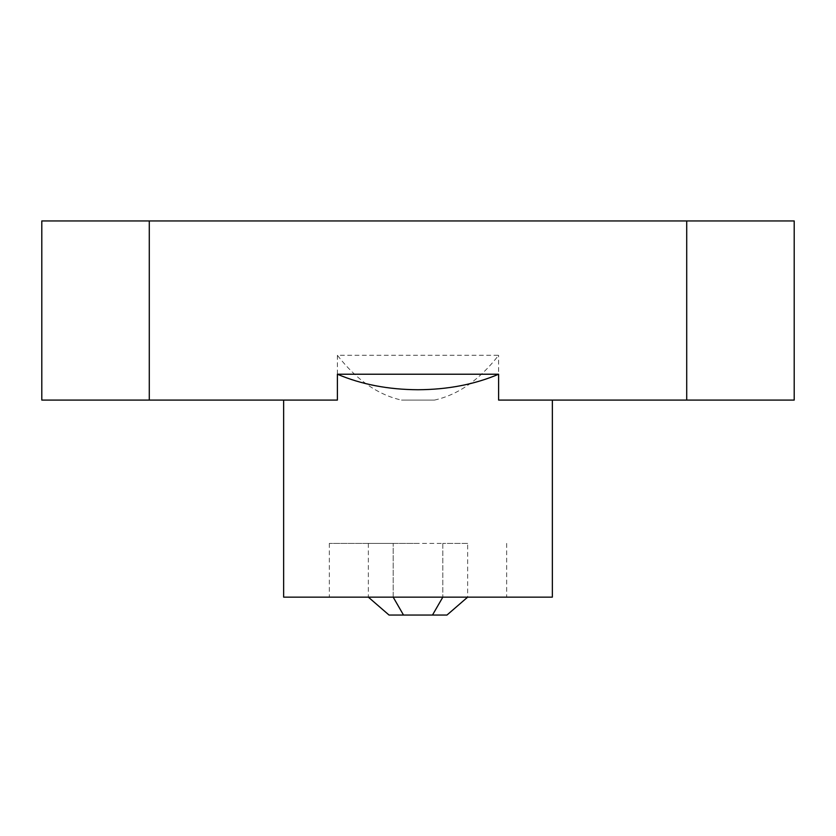 <?xml version="1.0" encoding="UTF-8"?>
<svg xmlns="http://www.w3.org/2000/svg" width="836" height="836" viewBox="0 0 836 836"><rect width="100%" height="100%" fill="white"/><g stroke="black" fill="none" stroke-linecap="round" stroke-linejoin="round"><path stroke-width="0.63" stroke-dasharray="4.18 3.13" d="M283.644 597.144L552.356 597.144M434.48 400.089L401.52 400.089L434.48 400.089C458.107 394.822 479.488 379.899 498.611 355.3L337.389 355.3C356.512 379.899 377.893 394.822 401.52 400.089M794.2 400.089L498.611 400.089L552.356 400.089L498.611 400.089L498.611 355.3M418 543.4L329.321 543.4L418 543.4M337.389 355.3L337.389 400.089L41.8 400.089M794.2 220.944L41.8 220.944M337.389 400.089L283.644 400.089L337.389 400.089M467.648 543.4L442.819 543.4L467.648 543.4L467.648 597.144L442.819 597.144L467.648 597.144M393.181 543.4L442.819 543.4L368.352 543.4L393.181 543.4L393.181 597.144L442.819 597.144L368.352 597.144L393.181 597.144L393.181 543.4M389.043 615.056L446.957 615.056M442.819 543.4L442.819 597.144L442.819 543.4M368.352 543.4L368.352 597.144M403.516 615.056L393.181 597.144M432.484 615.056L442.819 597.144M149.289 220.944L149.289 400.089M686.711 220.944L686.711 400.089M329.321 543.4L329.321 597.144M506.679 543.4L506.679 597.144"/><path stroke-width="1.25" d="M498.611 374.225C474.639 384.414 447.772 389.586 418 389.743C388.228 389.586 361.361 384.414 337.389 374.225L498.611 374.225L498.611 400.089L794.2 400.089L794.2 220.944L686.711 220.944L686.711 400.089M552.356 400.089L552.356 597.144L283.644 597.144L283.644 400.089M686.711 220.944L41.8 220.944L41.8 400.089L337.389 400.089L337.389 374.225M467.648 597.144L446.957 615.056L389.043 615.056L368.352 597.144M393.181 597.144L403.516 615.056M442.819 597.144L432.484 615.056M149.289 220.944L149.289 400.089"/></g></svg>
